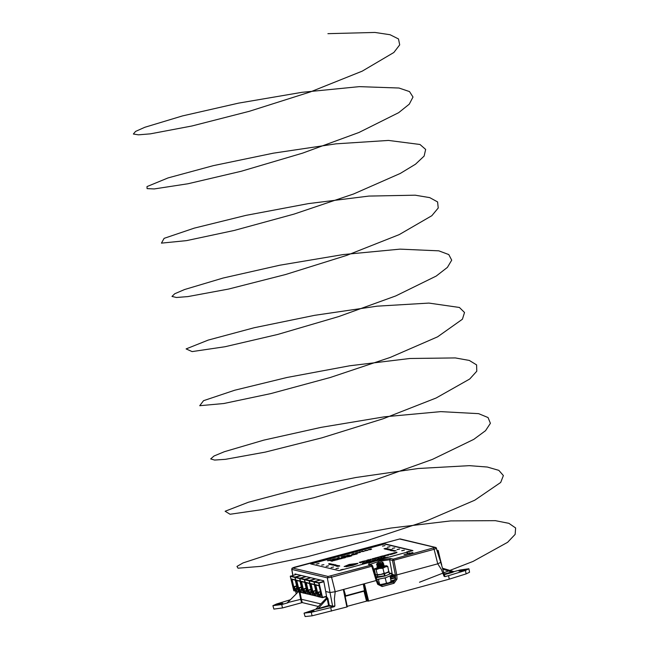 <?xml version="1.0" encoding="UTF-8"?>
<svg xmlns="http://www.w3.org/2000/svg" width="649" height="649" viewBox="0 0 649 649"><rect width="100%" height="100%" fill="white"/><g stroke="black" fill="none" stroke-linecap="round" stroke-linejoin="round"><path stroke-width="0.97" d="M344.27 592.091L345.649 595.782L343.792 589.349M345.649 595.782L364.478 590.655L364.454 591.109L345.682 595.896M412.967 550.579L384.516 543.797L310.628 563.892L339.086 570.674L412.967 550.579M338.454 573.708L360.09 568.102L338.454 573.708M440.639 562.423L437.767 563.786L434.116 549.281L393.838 560.233L396.75 574.941L437.767 563.786L441.498 569.619L444.094 576.328L444.719 575.841L444.954 576.645L448.508 575.679L449.262 579.119L466.16 573.87L469.576 572.264L468.943 568.784L465.438 570.43L448.508 575.679M378.489 583.824L380.265 585.301L381.58 585.276L393.44 582.048L395.574 579.07L396.993 579.103L396.782 574.933L395.379 575.16L392.467 560.452L389.627 559.779L392.337 574.438L395.379 575.16L394.925 575.055L395.16 578.973L395.574 579.07L395.379 575.16M392.337 574.438L391.72 574.365M368.429 564.435L371.796 565.101L372.623 565.871L371.796 565.101L368.429 564.435L369.451 563.032L376.323 560.695L390.447 558.44L393.286 559.122L435.146 547.415L399.622 538.954L292.634 568.053L328.159 576.515L371.269 565.109L371.82 566.22L372.599 565.904L377.012 580.198L376.209 580.531L371.82 566.22L331.542 577.18L335.192 591.685L376.209 580.531L377.759 584.335L378.497 583.767L376.996 580.23M327.104 597.429L327.875 598.451L329.254 605.387L332.572 606.182L334.9 606.028L334.357 598.767L335.192 591.685L330.049 592.505L327.339 577.853L291.815 569.384L292.918 575.322M325.108 596.942L326.715 597.323L325.684 591.466L330.049 592.505L325.684 591.466L323.664 580.798L294.93 573.951L295.076 574.73M364.478 590.655L363.286 584.043M389.295 573.116L391.477 573.335L385.165 575.963L376.25 577.699M391.477 573.335L391.907 575.128L385.595 577.756L376.793 579.476M382.31 584.887L380.168 585.26M391.242 580.92L393.343 581.147L391.047 582.51M390.154 576.369L391.071 581.536M385.912 577.667L385.271 578.186L386.447 583.135L389.019 582.761L391.339 581.317M379.259 579.151L378.464 579.549L379.649 584.498L383.178 584.351L386.447 583.135M379.243 584.79L379.649 584.498M385.271 578.186L384.167 578.129M391.25 581.407L389.019 582.761L379.324 584.854M378.116 567.672L377.483 568.24L384.338 566.504M383.575 565.96L386.723 565.725L387.802 566.496L388.719 571.664M387.802 566.496L385.23 566.861L382.918 568.313L384.094 573.254L386.666 572.889L388.986 571.436M382.918 568.313L379.389 568.451L376.112 569.676L375.033 568.905L374.295 569.124L375.382 574.162L376.428 574.925M376.112 569.676L377.296 574.616L380.825 574.479L384.094 573.254M376.469 574.933L377.296 574.616M384.338 573.635L380.825 574.479M386.755 565.733L385.23 566.861L379.389 568.451L375.033 568.905L377.548 567.421M381.953 561.969L377.483 563.048L381.953 561.969M377.483 563.048L377.11 563.535L378.351 563.381L377.32 563.543M378.351 563.381L377.385 563.705M382.431 563.064L380.817 564.281L377.71 565.084M382.561 563.008L377.596 564.955L376.866 565.855L383.551 563.73L382.586 563.113M382.732 564.435L381.141 565.66L378.043 566.455M382.869 564.362L377.929 566.334L377.191 567.234L383.875 565.101L377.223 567.185M383.056 565.806L381.466 567.031L378.367 567.834M383.202 565.741L377.872 568.264M380.233 562.991L378.862 564.078L381.523 563.429L376.663 564.573M381.166 563.559L382.196 563.462M378.862 564.078L376.534 564.484L377.11 563.535M381.831 563.316L383.088 562.683M383.957 564.987L381.547 566.407L377.32 567.323M381.823 566.309L382.853 566.212M382.667 567.307L382.464 566.066L383.875 565.311M383.243 565.863L384.297 566.269L382.691 567.299M383.632 563.608L381.223 565.028L376.996 565.952M381.49 564.938L382.521 564.841M382.139 564.695L382.78 564.654L382.147 564.687M382.918 564.484L383.827 564.752M381.523 563.429L383.007 562.375M395.071 577.496L391.728 578.478L390.593 578.21M390.406 577.407L394.998 576.158M390.812 579.103L395.103 577.934M394.957 575.566L390.268 576.847L394.957 575.549M390.674 578.543L391.12 578.429L390.617 578.3M391.217 580.814L395.103 579.752M395.03 577.537L391.923 578.413L395.071 577.448L391.696 578.356L390.56 578.064M395.022 577.505L391.769 578.348M394.998 576.255L390.414 577.44L394.998 576.19M395.071 577.415L391.696 578.356L390.568 578.089M390.674 578.519L391.112 578.397M320.338 595.636L320.541 596.463L318.797 596.05L317.767 593.194L317.012 593.016L315.008 584.603L319 585.552L321.004 593.965L320.241 593.786L320.541 595.044M320.355 595.701L318.797 596.05M320.355 594.241L319.154 594.565L319.478 595.936M320.314 594.062L318.789 594.476L318.602 595.222M320.525 591.937L318.326 592.537L318.789 594.476L318.229 595.133M320.436 591.572L317.564 592.35L318.326 592.537L317.767 593.194M319.065 585.812L315.82 585.041L317.564 592.35L317.012 593.016M320.501 593.056L320.241 593.786M315.82 585.041L315.008 584.603M323.835 581.723L319.032 583.037L322.456 597.404L326.528 596.301L322.107 597.461L318.683 583.086L314.116 581.999L317.539 596.374L322.456 597.664L318.886 582.737L314.319 581.65L318.886 582.737L323.778 581.407L319.032 583.037M320.355 580.003L314.303 581.65M437.158 550.174L438.075 550.652L441.361 564.452L438.075 550.652L437.353 550.847M317.118 563.916L319.065 563.502L317.118 563.916M317.694 563.835L316.882 564.022M319.057 563.519L317.353 563.827M384.443 545.704L382.488 546.117L384.443 545.704M322.48 565.011L321.693 565.117M389.619 546.823L387.372 547.253L389.619 546.823M388.751 546.993L387.753 547.229M327.972 566.066L326.114 566.35L327.972 566.066M394.754 547.91L392.613 548.3M332.905 567.145L331.079 567.526L332.905 567.145M333.618 566.983L331.087 567.534M397.756 549.411L399.581 549.03L397.756 549.411M399.24 549.119L398.129 549.379M397.707 549.419L397.05 549.598M338.567 568.151L335.906 568.678L338.567 568.151M401.755 550.717L404.416 550.198L401.755 550.717M343.289 569.278L340.741 569.838L343.289 569.278M406.736 551.901L409.284 551.342L406.736 551.901M351.782 555.86L350.476 555.933L351.782 555.86M350.501 556.209L349.957 556.079L350.501 556.209M348.813 556.664L350.103 556.315L348.813 556.664M350.046 556.331L348.335 556.55M347.345 556.68L345.917 557.069L347.345 556.68M347.872 556.866L345.974 557.085M344.108 557.945L345.39 557.596L344.108 557.945M343.556 558.059L341.982 558.327L343.556 558.059M341.763 558.586L341.22 558.456L341.763 558.586M341.528 558.643L340.214 558.724L341.528 558.643M340.49 558.838L339.249 559.089M338.892 559.284L337.277 559.608L338.892 559.284M337.464 559.754L336.158 559.827L337.464 559.754M336.287 560.038L334.722 560.298L336.287 560.038M334.146 560.655L334.478 560.298L333.602 560.525L334.146 560.655M332.15 561.198L333.326 560.647L331.404 561.02L332.15 561.198M356.95 553.995L355.985 554.23M356.479 553.832L355.465 554.141M357.226 553.897L356.463 553.8M354.224 554.66L355.506 554.311L354.224 554.66M355.457 554.319L353.737 554.546M353.559 554.838L353.015 554.708L353.559 554.838M351.88 555.293L351.336 555.163L351.88 555.293M352.618 554.854L351.393 555.179M351.644 555.357L350.33 555.439L351.644 555.357M349.34 555.99L350.622 555.633L349.34 555.99M350.574 555.649L348.643 555.82M348.708 556.185L348.026 556.396M348.229 556.071L347.223 556.38M346.996 556.623L346.452 556.493L346.996 556.623M345.333 557.077L346.696 556.704L345.333 557.077M343.816 557.491L342.356 557.686L343.816 557.491M343.321 557.41L342.364 557.702M342.299 557.816L340.684 558.148L342.299 557.816M337.91 559.097L339.192 558.748L337.91 559.097M339.143 558.765L337.423 558.984M337.31 559.26L335.784 559.462L337.31 559.26M335.144 559.852L334 559.884L335.144 559.852M335.436 559.519L334.121 559.876M334.121 560.128L332.661 560.322L334.121 560.128M333.635 560.046L332.669 560.338M330.868 561.012L332.783 560.493M388.021 557.304L387.429 557.166L388.021 557.304M386.934 557.54L387.704 557.329L386.934 557.54M386.601 557.605L385.66 557.767L386.601 557.605M385.027 558.035L384.597 558.002L385.027 558.035M384.622 558.164L383.705 558.286L384.622 558.164M383.088 558.529L382.115 558.732L383.088 558.529M381.49 559.081L382.058 558.813L381.49 559.081M380.071 559.17L380.979 559.081L380.079 559.195M378.529 559.771L377.556 559.973L378.529 559.771M376.931 560.322L377.499 560.055L376.931 560.322M377.288 560.16L376.534 560.225M376.469 560.363L375.528 560.517L376.469 560.363M373.986 561.061L374.692 560.728L373.986 561.061M372.526 561.434L371.585 561.596L372.526 561.434M371.39 561.766L370.92 561.726L371.39 561.766M370.449 562.018L369.573 562.139L370.449 562.018M368.437 562.569L367.553 562.691L368.437 562.569M366.815 563.008L367.577 562.797L366.815 563.008M366.425 563.113L365.476 563.21L366.425 563.113M365.468 563.356L364.527 563.51L365.468 563.356M363.213 563.9L362.466 564.038L363.213 563.9M384.833 557.783L384.232 557.718L384.833 557.783M384.038 558.002L383.251 558.051L384.038 558.002M382.366 558.456L381.417 558.546L382.366 558.456M380.241 559.032L381.482 558.7L380.241 559.032M381.434 558.708L379.843 558.943M379.422 559.211L378.456 559.406L379.422 559.211M378.302 559.56L377.856 559.454L378.302 559.56M377.921 559.665L376.972 559.754L377.921 559.665M376.907 559.941L376.031 560.063L376.907 559.941M373.775 560.793L375.025 560.452L373.775 560.793M374.976 560.468L373.386 560.695M372.315 561.166L371.374 561.328L372.315 561.166M369.719 561.807L370.255 561.628L369.679 561.774M369.516 561.904L368.551 562.099L369.516 561.904M367.318 562.618L367.886 562.342L367.318 562.618M366.304 562.886L366.872 562.618L366.304 562.886M366.661 562.732L365.914 562.797M365.793 562.967L364.843 563.056L365.793 562.967M363.781 563.575L363.099 563.551L363.781 563.575M394.276 551.196L396.093 550.701L394.276 551.196M395.33 550.733L393.911 551.115L394.981 550.717M393.513 550.977L394.819 550.595L393.513 550.977M394.357 550.474L393.951 550.498M393.059 550.182L391.607 550.563M392.832 550.125L391.753 550.384M392.402 550.052L390.382 550.539L392.256 550.019M392.085 549.711L390.13 550.214M391.704 549.581L391.055 549.735M389.343 549.979L390.657 549.606L389.343 549.979M388.824 549.89L390.633 549.395L388.824 549.89M388.402 549.808L389.935 549.435L388.402 549.808M388.143 549.695L389.457 549.314L388.143 549.695M387.623 549.606L389.432 549.111L387.623 549.606M387.477 549.468L388.654 549.127L387.477 549.468M388.329 549.054L386.52 549.346L388.329 549.054M388.256 548.859L386.066 549.241M387.859 548.665L385.133 549.232M387.461 548.608L385.149 549.022L387.461 548.608M386.796 548.454L385.027 548.843M386.179 548.316L384.021 548.77M329.522 563.592L328.54 563.924M330.268 563.738L329.708 563.77M329.092 564.192L330.917 563.876L329.343 564.062M329.627 564.297L331.144 563.932L329.627 564.297M330.812 564.038L329.441 564.492L330.812 564.038M329.96 564.654L332.061 564.151L329.96 564.654M331.217 564.695L333.042 564.387L331.217 564.695M331.753 564.8L334.024 564.379L331.753 564.8M332.256 564.922L333.764 564.557L332.256 564.922M334.186 564.687L332.84 564.906M333.213 565.149L335.492 564.727L333.213 565.149M333.683 565.279L335.501 564.971L333.935 565.157M334.219 565.393L335.736 565.028L334.219 565.393M334.413 565.457L336.498 565.206L334.665 565.336M336.36 565.287L335.209 565.644M337.261 565.401L336.742 565.441M336.085 565.855L337.902 565.539L336.085 565.855M337.634 565.644L335.979 566.05L337.634 565.644M336.425 566.196L339.208 565.644L336.425 566.196M336.872 566.261L339.37 565.887L336.872 566.261M339.103 566.001L337.448 566.399L339.103 566.001M384.403 557.102L383.015 557.734L385.206 557.288L384.403 557.102M382.131 557.832L380.736 558.213L382.131 557.832M380.744 558.505L379.13 558.716L380.663 558.465M379.057 558.935L376.809 559.276L379.057 558.935M374.96 559.673L375.617 559.495M372.631 560.411L371.317 560.801M370.319 561.044L370.977 560.866M366.563 562.156L368.827 561.612L366.563 562.156M364.884 562.797L363.586 562.991M348.489 565.952L352.529 564.046L352.196 564.938L357.907 563.308L349.17 564.5L344.173 566.577L348.489 565.952M350.955 565.401L346.014 566.747L352.91 565.393L357.777 563.551L350.955 565.401L357.721 563.592M396.847 552.226L393.635 552.948L393.675 553.759L396.912 552.559L393.643 552.98L393.683 553.759M393.132 553.24L389.871 554.1L389.903 554.66L392.247 554.149L393.164 553.775L393.132 553.208L389.879 554.124L389.911 554.66M386.642 554.854L387.469 554.79L387.51 555.439L388.743 555.098L388.702 554.449L389.522 554.068L386.65 555.009M385.449 555.179L383.129 555.925L383.161 556.493L386.415 555.609L384.37 556.136L384.338 555.633L386.39 555.228L385.449 555.179L383.137 555.958L383.17 556.493M380.363 556.558L380.411 557.369L382.942 556.526L381.58 556.688L382.902 555.869L380.363 556.558L380.411 557.361M377.166 557.426L378.002 557.361L378.034 558.01L379.276 557.678L379.235 557.029L380.046 556.647L377.183 557.588M376.022 557.742L373.751 558.481L375.82 558.465L373.743 559.057L377.028 558.164L374.968 558.351L376.964 557.751L376.022 557.742L373.767 558.716M372.25 558.765L372.275 559.195L370.035 559.365L370.084 560.176L371.26 559.389L373.459 559.26L373.41 558.448L372.283 559.227L370.044 559.397L370.084 560.176M369.752 560.265L368.778 559.738L366.855 560.233L366.02 561.28L369.776 560.257L368.77 559.714L366.855 560.233L366.06 561.271M365.695 560.704L362.483 561.426L362.523 562.229L365.76 561.036L362.483 561.45L362.531 562.229M359.286 562.294L360.114 562.229L360.154 562.878L361.388 562.537L361.347 561.888L362.166 561.507L359.295 562.448M364.649 550.644L367.845 550.303L364.697 550.887L365.598 550.32M360.268 552.421L359.546 552.615L359.376 552.007L360.09 551.812L360.268 552.421L360.09 551.812M351.855 554.246L353.567 553.589L354.849 553.897L351.799 554.238L353.567 553.589L354.8 553.905M343.516 556.98L342.421 557.28L343.345 556.68L341.309 556.923L342.404 556.623L345.268 555.844L344.441 556.38L346.728 556.104L343.516 556.98M334.714 559.381L331.964 559.6L335.468 558.7L332.905 559.357L336.19 558.781L334.714 559.381M412.513 550.701L384.403 544L310.976 563.973M331.031 560.371L327.421 560.704L331.144 559.689L329.96 560.119L331.031 560.371M338.729 558.051L337.902 557.848L339.784 557.872L336.62 558.643L338.729 558.051M347.434 555.252L349.73 555.082L348.667 555.585L346.242 555.771L348.984 555.009M355.506 553.126L358.694 552.794L355.555 553.378L356.447 552.802M362.71 551.098L364 551.407L360.941 551.747L362.71 551.098L363.943 551.423M368.178 549.8L370.474 549.054L371.65 549.159L370.563 549.63L368.178 549.792L370.474 549.054M327.477 560.712L331.144 559.689M329.968 560.144L330.982 560.387M332.442 559.803L333.27 559.535M333.27 559.568L334.527 559.324M334.535 559.349L335.282 559.049M331.972 559.608L333.326 559.081M333.335 559.114L335.403 558.716M332.929 559.397L336.239 558.821M337.959 557.864L338.835 557.596M338.843 557.621L339.784 557.872M336.685 558.651L337.537 558.383M337.829 558.416L338.38 558.27M338.389 558.302L338.835 558.124M342.502 557.256L343.345 556.68M341.504 556.899L342.404 556.623M342.412 556.647L343.662 556.477M343.67 556.501L345.187 555.893M344.449 556.404L346.542 556.152M347.11 555.568L347.945 555.357M347.953 555.39L349.803 555.138M346.242 555.779L347.442 555.284M348.44 555.568L348.854 555.382M347.531 555.641L348.432 555.536M356.455 552.834L357.664 552.542M357.672 552.567L358.646 552.542M357.923 552.883L356.277 553.021L357.534 553.062M356.285 553.053L357.542 553.094M359.384 552.039L360.098 551.845M360.998 551.764L361.972 551.301M361.972 551.334L362.718 551.131M365.598 550.344L367.983 550.174M367.074 550.433L365.638 550.668M370.482 549.086L371.455 549.054M370.741 549.435L369.476 549.37L370.352 549.581M369.094 549.565L370.36 549.606M362.166 561.539L359.295 562.318M360.122 562.253L360.154 562.878M365.76 561.061L365.03 561.142M363.708 561.434L364.519 561.02M367.472 560.582L368.251 560.371M373.41 558.481L372.258 558.797M376.955 557.637L376.031 557.767M377.02 557.953L374.968 558.351M374.968 558.611L373.743 559.057M374.976 558.724L375.82 558.465M380.054 556.672L377.174 557.459M378.002 557.361L378.043 558.01M382.902 555.901L380.371 556.591M381.58 556.566L382.723 556.258M382.942 556.55L381.596 556.891M386.382 555.073L385.457 555.203M384.378 556.161L385.222 555.706M386.398 555.414L385.23 555.739M389.522 554.1L386.65 554.879M387.469 554.79L387.51 555.43M391.104 554.303L391.964 554.1L391.931 553.565L391.104 554.303L391.931 553.565M396.912 552.583L396.182 552.672M394.86 552.956L395.671 552.55M351.296 564.946L346.177 566.731M357.907 563.324L349.178 564.525L344.181 566.593M352.529 564.07L352.212 564.938M364.779 562.578L362.272 563.332M364.17 562.975L363.01 563.154M368.827 561.628L366.62 562.131M366.628 562.164L365.119 562.488M367.253 562.018L368.153 561.799M370.392 561.231L368.94 561.45M373.459 560.485L372.64 560.436M375.017 559.811L373.581 560.314M374.254 560.119L375.073 559.965M378.586 559.008L376.947 559.446M379.032 558.692L376.826 559.292M379.284 558.821L377.515 559.089M380.655 558.294L379.357 558.538M380.671 558.489L380.046 558.465M382.878 557.921L382.139 557.864M382.204 558.026L380.744 558.237M385.198 557.296L384.411 557.126M384.451 557.215L383.024 557.742M384.524 557.426L383.746 557.605M339.719 566.001L337.512 566.415M338.956 565.814L336.928 566.277M337.853 566.22L339.24 565.863M338.161 566.009L337.253 566.35M339.151 565.652L336.377 566.188M338.243 565.652L337.691 565.66M337.723 565.693L336.036 566.058M337.569 565.49L336.068 565.847M337.845 565.555L336.701 565.798M336.88 565.474L335.606 565.685M336.863 565.303L336.369 565.32M335.574 565.579L336.523 565.376M335.914 565.092L334.852 565.287M336.182 565.157L335.03 565.401M336.442 565.222L335.103 565.433M335.687 565.036L334.154 565.376M335.176 564.914L334.113 565.109M335.452 564.987L334.105 565.198M335.476 564.727L333.148 565.133M333.837 565.101L334.446 564.93M332.369 564.971L331.955 565.044M332.84 564.938L332.345 565.003M333.716 564.573L332.183 564.906M334.016 564.379L331.688 564.784M332.126 564.776L332.791 564.63M332.71 564.33L331.209 564.695M331.663 564.646L332.913 564.354M332.239 564.216L330.755 564.581M331.574 564.379L332.093 564.314M332.012 564.159L329.887 564.638M331.534 564.054L330.876 564.054M331.063 564.095L329.497 564.5M331.095 563.949L329.562 564.281M330.584 563.827L329.522 564.022M330.86 563.892L329.514 564.103M329.895 563.786L328.629 564.078M384.419 548.713L385.782 548.373M386.544 548.421L384.614 548.908M386.772 548.656L385.206 549.038M387.412 548.624L386.658 548.608M387.177 549.013L387.867 548.924M388.11 549.03L386.577 549.362M388.646 549.135L386.991 549.484M387.356 549.411L388.28 549.208M387.599 549.387L388.297 549.184L387.599 549.411M389.384 549.127L387.453 549.581M389.449 549.33L387.81 549.671M388.71 549.419L389.132 549.403M389.935 549.452L388.272 549.784M390.584 549.411L388.654 549.873M390.649 549.614L389.011 549.954M389.911 549.703L390.333 549.687M391.039 549.679L389.432 550.06M390.763 549.833L390.025 550.011M390.958 550.336L390.317 550.522M392.256 549.971L390.641 550.352M391.98 550.076L391.233 550.303M392.629 550.109L391.128 550.466M393.375 550.279L391.282 550.75M392.28 550.579L393.189 550.384M393.919 550.571L392.864 550.863M393.675 550.522L392.596 550.798M393.87 550.401L392.337 550.733M394.819 550.612L393.18 550.952M394.892 550.806L393.838 551.098M395.095 550.693L393.562 551.025M396.044 550.709L394.113 551.171M365.314 563.097L364.9 563.072M366.693 562.715L366.133 562.788M367.147 562.513L367.699 562.415M372.128 561.247L371.731 561.336M372.177 561.198L371.553 561.312M377.004 559.917L376.501 559.852M377.442 559.795L377.028 559.771M378.416 559.535L377.913 559.47M381.88 558.586L381.474 558.562M383.802 558.035L383.332 558.01M386.301 557.313L385.798 557.515M385.603 557.467L386.082 557.329M365.282 563.429L364.884 563.519M364.706 563.47L365.322 563.373M365.939 563.243L365.533 563.218M368.535 562.545L368.032 562.48M369.435 562.221L368.932 562.423M368.737 562.375L369.216 562.237M370.547 561.993L370.044 561.929M371.496 561.734L371.017 561.677M374.116 561.02L373.597 560.963M376.282 560.436L375.885 560.533M375.706 560.476L376.339 560.395M377.32 560.144L376.769 560.168M380.971 559.097L380.476 559.105M381.32 558.984L381.872 558.878M382.983 558.538L382.48 558.74M382.285 558.684L382.764 558.554M384.443 558.205L383.835 558.335M384.459 558.156L383.997 558.31M385.165 558.018L384.768 557.929M385.831 557.726L386.463 557.637M387.648 557.337L387.234 557.321M388.224 557.183L387.688 557.118M331.193 560.793L331.923 560.566M334.324 560.071L333.416 559.965M332.953 560.282L333.927 560.119M336.734 559.276L335.979 559.535M337.472 559.211L335.801 559.462M337.05 559.243L336.263 559.487M340.384 558.229L339.232 558.481M340.441 558.367L339.451 558.489M342.201 557.791L340.693 558.156M342.291 557.848L341.049 558.116M340.993 558.124L341.869 557.856M344.011 557.434L343.102 557.329M342.64 557.621L343.613 557.459M346.647 556.72L344.643 556.907M347.215 556.566L346.509 556.509M348.967 556.112L348.213 556.047M348.456 556.193L347.499 556.298L348.481 556.128M347.499 556.298L348.448 556.161M351.085 555.268L350.436 555.366M350.874 555.357L351.409 555.382M353.113 554.96L352.626 554.879M353.778 554.781L353.072 554.725M355.741 554.059L356.723 553.897M333.326 560.663L331.461 561.028M331.777 560.963L333.026 560.744M334.47 560.322L333.659 560.541M336.336 559.99L334.73 560.314M335.014 560.233L336.06 560.071M336.904 559.665L336.263 559.754M337.399 559.771L336.685 559.722M338.794 559.251L337.285 559.625M338.883 559.308L337.642 559.576M337.585 559.584L338.462 559.316M340.173 558.821L339.029 559.073M340.944 558.529L340.319 558.651M341.974 558.521L341.277 558.465M343.605 558.018L341.991 558.343M342.283 558.286L343.313 558.067M343.897 557.791L344.294 557.613M345.341 557.613L344.846 557.499M344.854 557.532L344.303 557.637M348.172 556.769L347.402 556.696M350.711 556.152L350.014 556.088M351.223 555.771L350.582 555.86M351.717 555.877L351.004 555.828M408.44 551.488L406.793 551.918M409.227 551.358L408.375 551.472M343.24 569.295L340.806 569.854M404.067 550.287L401.82 550.733M404.408 550.214L403.451 550.336M336.88 568.565L336.474 568.597M338.032 568.216L335.922 568.686M338.51 568.167L337.861 568.167M398.137 549.403L397.569 549.541M399.581 549.046L398.713 549.151M331.955 567.429L331.509 567.494M392.775 548.332L392.329 548.47M393.034 548.21L394.073 548.016M328.597 565.806L326.179 566.366M326.861 566.261L327.891 566.033M388.029 547.099L387.38 547.237M389.952 546.742L388.402 546.985M323.924 564.679L322.172 564.995M385.003 545.541L382.512 546.093M382.837 546.085L383.77 545.858M317.061 563.924L316.534 564.07M317.799 563.786L318.724 563.6M310.214 611.301L313.994 610.782L308.048 612.202L310.214 611.301M279.038 603.87L282.818 603.359L276.872 604.771L279.038 603.87M462.81 570.617L464.968 569.717L459.03 571.136L462.81 570.617M444.192 574.049L451.696 572.012L442.715 569.059M454.162 571.68L451.972 572.564L451.696 572.012L454.146 571.672L442.456 568.175M315.641 609.314L328.564 605.501L327.193 598.565L318.472 608.243L318.748 608.803L315.649 609.297L327.137 597.445M327.875 598.451L327.193 598.565L327.064 597.453M320.849 603.894L301.363 599.254L302.312 602.637L301.623 602.743L300.682 599.36L287.239 602.645M288.951 601.201L298.224 591.929M287.961 602.734L281.731 604.511L282.502 607.943L301.623 602.743M454.024 571.631L460.109 569.976L468.943 568.784M302.312 602.637L318.383 606.466M315.682 609.257L304.081 613.151L311.252 612.364L334.276 606.75L328.84 606.061L318.748 608.803M290.346 599.741L276.409 604.065L272.904 605.72L281.731 604.511M343.694 589.373L347.312 606.791L346.907 606.953L343.297 589.479M304.081 613.151L305.087 616.55L312.072 615.787L346.907 606.953M272.904 605.72L273.91 609.119L282.502 607.943M364.405 583.743L368.608 601.055L449.262 579.119M368.608 601.055L367.926 601.161L363.74 583.922M364.194 589.008L367.212 600.99L367.926 601.161M367.212 600.99L366.523 601.104L364.04 591.215M347.223 606.353L366.523 601.104M444.954 576.645L444.094 576.328M364.178 589.016L363.497 585.228M380.079 585.252L381.58 585.276L382.156 586.509L377.759 584.335M396.993 579.103L394.016 583.281L393.059 581.958L381.198 585.187M393.059 581.958L395.16 578.973M334.9 606.028L334.276 606.75M331.509 611.147L330.722 607.715M380.265 585.301L378.813 584.327L377.012 580.206L372.623 565.871M299.254 592.172L300.682 599.36L301.363 599.254L300 592.35M288.919 601.201L287.556 602.491M383.965 573.732L384.622 575.841L376.988 576.774L377.799 575.055M388.8 571.615L384.524 573.659L385.019 575.728L384.573 575.663M384.127 573.773L377.718 575.063L375.876 574.616M393.773 575.525L394.268 575.46L393.773 575.525M394.235 574.884L392.426 575.412L394.746 575.006M393.059 575.687L391.809 575.363L393.116 575.671L390.163 576.385M391.874 574.998L393.197 574.641M391.696 575.468L392.548 575.695L390.146 576.361L392.775 575.752L390.26 576.369M392.767 575.728L390.511 576.336M392.54 575.671L390.122 576.328M391.023 575.923L391.42 575.744M392.418 575.379L394.689 574.998M392.686 574.519L391.818 574.754M391.866 574.973L393.14 574.625M315.576 594.5L315.779 595.328L314.035 594.914L313.005 592.058L312.25 591.88L310.246 583.467L314.238 584.416L316.241 592.829L315.487 592.651L315.787 593.908M315.592 594.565L314.035 594.914M315.592 593.105L314.392 593.429L314.716 594.809M315.552 592.926L314.027 593.34L313.84 594.086M315.763 590.801L313.564 591.401L314.027 593.34L313.467 594.005M315.674 590.436L312.802 591.223L313.564 591.401L313.005 592.058M314.303 584.684L311.058 583.905L312.802 591.223L312.25 591.88M315.738 591.92L315.487 592.651M311.058 583.905L310.246 583.467M309.557 580.514L314.197 581.707L320.16 579.963L314.124 581.601L309.338 580.863L312.777 595.238L317.345 596.326L313.921 581.958L309.354 580.863L315.592 578.876L309.557 580.514M310.814 593.373L311.017 594.192L309.273 593.778L308.251 590.923L307.488 590.744L305.484 582.331L309.476 583.289L311.479 591.693L310.725 591.515L311.025 592.772M310.83 593.429L309.273 593.778M310.83 591.969L309.63 592.294L309.954 593.673M310.79 591.791L309.265 592.204L309.078 592.951M311.001 589.665L308.802 590.266L309.265 592.204L308.713 592.87M310.912 589.308L308.04 590.087L308.802 590.266L308.251 590.923M309.541 583.548L306.304 582.778L308.04 590.087L307.488 590.744M310.976 590.785L310.725 591.515M306.304 582.778L305.484 582.331M304.795 579.387L309.362 580.474L315.406 578.827L309.443 580.571L304.584 579.727L308.015 594.103L312.591 595.19L309.159 580.823L304.592 579.727L310.822 577.74M306.06 592.237L306.255 593.064L304.511 592.642L303.489 589.795L302.726 589.608L300.722 581.196L304.714 582.153L306.717 590.566L305.963 590.379L306.263 591.645M306.068 592.302L304.511 592.642M306.068 590.833L304.868 591.158L305.2 592.537M306.028 590.655L304.503 591.069L304.316 591.823M306.239 588.538L304.04 589.13L304.503 591.069L303.951 591.734M306.15 588.172L303.278 588.951L304.04 589.13L303.489 589.795M304.779 582.413L301.542 581.642L303.278 588.951L302.726 589.608M306.214 589.649L305.963 590.379M301.542 581.642L300.722 581.196M300.033 578.251L304.6 579.338L310.644 577.691L304.681 579.435L299.822 578.592L303.253 592.967L307.829 594.062L304.405 579.687L299.83 578.6L306.06 576.604M301.298 591.101L301.493 591.929L299.749 591.515L298.727 588.659L297.964 588.473L295.96 580.068L299.952 581.017L301.955 589.43L301.201 589.243L301.501 590.509M301.306 591.166L299.749 591.515M301.306 589.698L300.106 590.022L300.438 591.401M301.266 589.527L299.741 589.941L299.554 590.687M301.477 587.402L299.278 587.994L299.741 589.941L299.189 590.598M301.387 587.037L298.516 587.816L299.278 587.994L298.727 588.659M300.016 581.277L296.78 580.506L298.516 587.816L297.964 588.473M301.452 588.513L301.201 589.243M296.78 580.506L295.96 580.068M295.271 577.115L299.838 578.202L305.882 576.555L299.919 578.3L295.06 577.456L298.491 591.831L303.067 592.926L299.643 578.551L295.068 577.464L301.298 575.468M296.536 589.965L296.731 590.793L294.987 590.379L293.965 587.523L293.202 587.345L291.198 578.932L295.19 579.881L297.193 588.294L296.439 588.116L296.739 589.373M296.552 590.03L294.987 590.379M296.544 588.562L295.344 588.894L295.676 590.266M296.504 588.392L294.979 588.805L294.792 589.552M296.715 586.266L294.516 586.866L294.979 588.805L294.427 589.462M296.625 585.901L293.754 586.68L294.516 586.866L293.965 587.523M295.254 580.141L292.018 579.37L293.754 586.68L293.202 587.345M296.69 587.377L296.439 588.116M292.018 579.37L291.198 578.932M290.509 575.979L295.084 577.066L301.12 575.428L295.157 577.164L290.298 576.32L293.729 590.704L298.305 591.791L294.881 577.415L290.306 576.328L296.544 574.333M378.797 562.342L376.566 564.435M376.655 564.387L377.564 564.086M381.839 563.308L376.899 565.814M376.98 565.766L381.45 564.76M377.312 567.137L378.221 566.837M379.827 567.907L381.799 567.559M419.505 582.202L473.105 561.426L507.591 542.304L515.184 534.378L515.63 527.986L508.921 523.354L495.341 520.628L450.755 520.928L390.933 528.01L328.143 539.57L275.241 552.372L243.051 562.926L236.958 566.382L238.061 568.216L261.109 566.309L307.22 556.785L366.596 540.787L426.677 520.831L474.776 500.233L500.687 482.458L503.348 475.563L498.821 470.371L487.285 467.053L469.357 465.674L418.248 468.513L355.92 477.461L295.149 489.841L248.38 502.253L225.146 511.282L230.095 514.227L261.993 509.643L314.002 497.669L375.106 479.96L432.396 459.378L473.762 439.381L485.525 430.676L490.393 423.31L488.056 417.575L478.621 413.664L440.72 411.644L384.37 416.836L321.101 427.326L263.867 440.119L224.4 451.72L214.024 456.036L210.706 458.892L214.576 460.044L225.43 459.314L265.319 452.077L321.88 437.856L383.145 418.783L436.169 397.999L469.714 379.016L476.747 371.204L476.617 364.941L469.341 360.463L455.241 357.891L409.844 358.491L349.657 365.801L287.012 377.475L234.76 390.252L203.567 400.652L199.722 405.682L223.824 403.475L270.682 393.651L330.333 377.442L390.179 357.396L437.556 336.839L462.429 319.243L464.514 312.485L459.411 307.431L428.932 303.042L377.15 306.158L314.635 315.309L254.197 327.761L208.215 340.1L186.06 348.927L192.145 351.588L225.008 346.696L277.618 334.454L338.819 316.566L395.695 295.944L436.209 276.044L447.437 267.429L451.728 260.184L448.816 254.586L438.838 250.839L400.019 249.119L343.151 254.562L279.865 265.214L223.142 278.032L184.584 289.511L174.759 293.721L172.009 296.447L176.455 297.453L187.845 296.569L228.594 289.024L285.592 274.559L346.769 255.357L399.208 234.581L431.796 215.736L438.27 208.037L437.564 201.912L429.719 197.58L415.109 195.162L368.908 196.063L308.372 203.608L245.906 215.387L194.311 228.132L164.124 238.37L161.423 243.14L186.579 240.617L234.167 230.509L294.078 214.089L353.648 193.954L400.303 173.453L415.514 164.165L424.121 156.044L425.63 149.408L419.96 144.508L388.475 140.427L336.036 143.827L273.351 153.164L213.27 165.673L168.083 177.94L147.015 186.563L147.063 188.648L154.235 188.94L188.064 183.74L241.241 171.222L302.523 153.172L358.962 132.51L398.608 112.707L409.308 104.189L413.024 97.066L409.543 91.614L399.005 88.013L359.286 86.601L301.923 92.304L238.654 103.11L182.45 115.936L144.808 127.293L135.536 131.39L133.37 133.994L138.375 134.854L150.3 133.816L191.901 125.971L249.305 111.263L310.376 91.931L362.215 71.163L393.829 52.464L399.735 44.886L398.454 38.899L390.057 34.713L374.935 32.45L327.948 33.651M388.678 572.11L384.533 573.684M410.03 553.573L409.397 552.867M407.069 553.021L409.738 553.662L407.069 553.021M412.545 552.705L404.416 554.644M390.447 558.44L389.627 559.779L379.324 561.19L369.573 564.573M292.634 568.053L291.799 569.149M330.99 576.061L331.542 577.18L327.339 577.853L328.159 576.515M435.146 547.415L436.59 548.243L434.116 549.281L433.564 548.162M294.151 567.323L292.082 568.175L291.693 569.303L292.796 575.355M294.184 567.307L399.622 538.954M393.838 560.233L393.286 559.122L392.467 560.452L393.838 560.233M326.577 596.545L322.464 597.664L326.577 596.545M317.872 596.577L322.456 597.664M314.116 581.999L317.523 596.366M438.27 550.579L441.531 565.019M441.701 564.946L437.937 550.36M437.15 550.141L438.075 550.652M394.016 583.281L382.156 586.509M332.158 606.847L332.572 606.182L330.041 592.505M295.887 591.369L296.301 593.624M465.438 570.43L466.16 573.87M451.972 572.564L444.362 574.633M311.252 612.364L312.072 615.787M329.254 605.387L328.84 606.061L328.564 605.501L329.254 605.387M317.515 596.317L312.769 595.23L309.338 580.863M312.753 595.182L308.007 594.095L304.584 579.711M307.991 594.046L303.253 592.951M299.83 578.6L303.586 593.17M303.229 592.91L298.491 591.815M295.068 577.464L298.824 592.034M298.467 591.774L293.729 590.687M290.306 576.328L294.062 590.906M412.918 552.542L404.011 554.66M345.674 596.212L364.454 591.109M400.149 538.946L436.006 547.537L440.801 562.521M393.343 581.147L393.497 581.804M388.272 572.102L388.897 571.534M374.919 568.556L374.295 569.124M377.604 564.963L376.534 564.484M382.78 564.646L383.551 563.94M377.937 566.334L376.931 566.05M378.262 567.713L377.256 567.421M381.985 561.977L383.072 562.391M440.801 562.545L444.719 575.841M295.725 591.336L296.171 593.762M343.71 589.373L347.312 606.791M376.144 576.993L375.649 574.925M389.465 573.813L388.97 571.753M315.584 578.867L309.541 580.514"/></g></svg>
